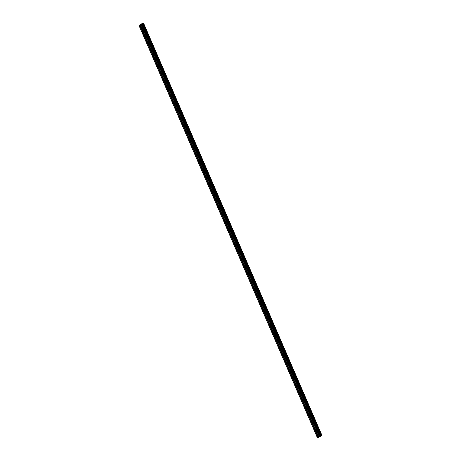 <?xml version="1.0" encoding="UTF-8"?>
<svg xmlns="http://www.w3.org/2000/svg" width="461" height="461" viewBox="0 0 461 461"><rect width="100%" height="100%" fill="white"/><g stroke="black" fill="none" stroke-linecap="round" stroke-linejoin="round"><path stroke-width="0.69" d="M142.316 31.757L142.437 32.345L142.316 31.757M315.088 431.012L315.215 431.6L315.088 431.012M310.005 419.268L310.132 419.856L310.005 419.268M304.928 407.53L305.049 408.112L304.928 407.53M299.846 395.786L299.967 396.368L299.846 395.786M294.763 384.042L294.884 384.63L294.763 384.042M289.681 372.298L289.802 372.886L289.681 372.298M284.598 360.554L284.725 361.142L284.598 360.554M279.516 348.816L279.643 349.398L279.516 348.816M274.439 337.072L274.56 337.654L274.439 337.072M269.357 325.328L269.478 325.915L269.357 325.328M264.274 313.584L264.395 314.172L264.274 313.584M259.191 301.84L259.312 302.428L259.191 301.84M254.109 290.102L254.236 290.684L254.109 290.102M249.026 278.358L249.153 278.94L249.026 278.358M243.95 266.614L244.071 267.201L243.95 266.614M238.867 254.87L238.988 255.457L238.867 254.87M233.785 243.126L233.906 243.713L233.785 243.126M228.702 231.387L228.823 231.969L228.702 231.387M223.62 219.643L223.746 220.225L223.62 219.643M218.537 207.899L218.664 208.487L218.537 207.899M213.46 196.155L213.581 196.743L213.46 196.155M208.378 184.412L208.499 184.999L208.378 184.412M203.295 172.673L203.416 173.255L203.295 172.673M198.213 160.929L198.334 161.511L198.213 160.929M193.13 149.185L193.257 149.773L193.13 149.185M188.048 137.441L188.174 138.029L188.048 137.441M182.971 125.703L183.092 126.285L182.971 125.703M177.888 113.959L178.009 114.541L177.888 113.959M172.806 102.215L172.927 102.797L172.806 102.215M167.723 90.471L167.844 91.059L167.723 90.471M162.641 78.727L162.768 79.315L162.641 78.727M157.558 66.989L157.685 67.571L157.558 66.989M152.482 55.245L152.603 55.827L152.482 55.245M147.399 43.501L147.52 44.083L147.399 43.501M143.394 30.979L143.521 31.561L143.394 30.979M316.171 430.234L316.292 430.816L316.171 430.234M311.089 418.49L311.21 419.078L311.089 418.49M306.006 406.746L306.127 407.334L306.006 406.746M300.924 395.008L301.045 395.59L300.924 395.008M295.841 383.264L295.968 383.846L295.841 383.264M290.758 371.52L290.885 372.102L290.758 371.52M285.682 359.776L285.803 360.364L285.682 359.776M280.599 348.032L280.72 348.62L280.599 348.032M275.517 336.294L275.638 336.876L275.517 336.294M270.434 324.55L270.555 325.132L270.434 324.55M265.352 312.806L265.478 313.388L265.352 312.806M260.269 301.062L260.396 301.65L260.269 301.062M255.192 289.318L255.313 289.906L255.192 289.318M250.11 277.58L250.231 278.162L250.11 277.58M245.027 265.836L245.148 266.418L245.027 265.836M239.945 254.092L240.066 254.674L239.945 254.092M234.862 242.348L234.989 242.935L234.862 242.348M229.78 230.604L229.906 231.192L229.78 230.604M224.703 218.866L224.824 219.448L224.703 218.866M219.62 207.122L219.741 207.704L219.62 207.122M214.538 195.378L214.659 195.96L214.538 195.378M209.455 183.634L209.576 184.221L209.455 183.634M204.373 171.89L204.5 172.477L204.373 171.89M199.29 160.151L199.417 160.733L199.29 160.151M194.214 148.407L194.335 148.989L194.214 148.407M189.131 136.663L189.252 137.245L189.131 136.663M184.048 124.919L184.17 125.507L184.048 124.919M178.966 113.176L179.087 113.763L178.966 113.176M173.883 101.437L174.01 102.019L173.883 101.437M168.801 89.693L168.928 90.275L168.801 89.693M163.724 77.949L163.845 78.531L163.724 77.949M158.642 66.205L158.763 66.793L158.642 66.205M153.559 54.461L153.68 55.049L153.559 54.461M148.477 42.723L148.598 43.305L148.477 42.723M317.491 437.95L138.997 25.482L139.608 25.044L318.096 437.512L317.491 437.95L322.003 435.518L318.096 437.512M318.689 437.086L140.202 24.617L140.807 24.179L143.509 23.05L322.003 435.518M140.213 24.652L139.608 25.044M139.775 24.963L318.269 437.431M321.421 435.743L142.927 23.275M143.215 23.154L321.709 435.622M321.743 435.605L143.256 23.142M140.807 24.179L319.294 436.642M319.467 436.561L140.98 24.099M141.406 23.914L319.899 436.383M141.631 23.857L320.124 436.319M142.242 23.597L320.735 436.066M142.501 23.476L320.994 435.939M142.875 23.304L321.363 435.766"/></g></svg>
